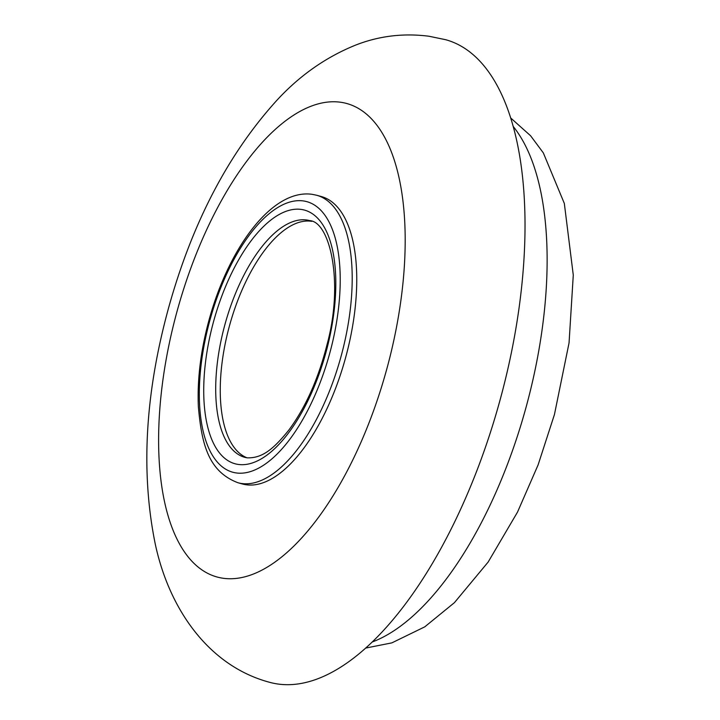 <?xml version="1.0" encoding="UTF-8"?>
<svg xmlns="http://www.w3.org/2000/svg" width="720" height="720" viewBox="0 0 720 720"><rect width="100%" height="100%" fill="white"/><g stroke="black" fill="none" stroke-linecap="round" stroke-linejoin="round"><path stroke-width="1.08" d="M247.041 457.821L244.926 457.389A122.733 54.378 105.3 0 1 224.019 327.951A122.733 54.378 105.3 0 1 306.792 220.014A122.733 54.378 105.3 0 1 309.771 220.635C329.643 221.688 344.25 281.619 326.97 344.862C318.258 379.098 305.559 407.493 288.864 430.038C274.095 448.335 262.629 458.469 247.041 457.821A122.733 54.378 105.3 0 1 229.311 326.412A122.733 54.378 105.3 0 1 311.346 221.265A122.733 54.378 105.3 0 1 311.814 221.337M513.306 126.576A280.539 124.299 105.3 0 1 526.095 407.151A280.539 124.299 105.3 0 1 372.114 642.033M277.767 684A333.144 147.609 105.3 0 1 269.685 682.326C209.358 666.288 169.47 610.029 155.34 544.41C140.571 472.428 145.044 393.39 168.75 307.287C192.33 222.66 228.42 153.603 277.047 100.116C299.835 75.402 326.043 57.06 355.671 45.081C379.044 35.928 403.488 32.976 428.985 36.243L445.707 39.717A333.144 147.609 105.3 0 1 502.461 391.032A333.144 147.609 105.3 0 1 277.767 684M316.719 195.273L321.273 196.515A149.04 66.033 105.3 0 1 346.662 353.682A149.04 66.033 105.3 0 1 246.141 484.749A149.04 66.033 105.3 0 1 242.523 484.002L237.978 482.751A149.04 66.033 105.3 0 0 241.587 483.498A149.04 66.033 105.3 0 0 342.108 352.44A149.04 66.033 105.3 0 0 316.719 195.273L312.246 194.337C273.114 188.631 230.715 245.142 210.357 315.306C201.123 347.436 197.127 377.883 198.36 406.629C201.645 443.808 208.17 471.456 237.978 482.751M340.794 102.267A245.475 108.765 105.3 0 1 390.249 355.734A245.475 108.765 105.3 0 1 223.002 578.241A245.475 108.765 105.3 0 1 173.547 324.783A245.475 108.765 105.3 0 1 340.794 102.267M303.426 200.943A140.274 62.145 105.3 0 1 331.686 345.78A140.274 62.145 105.3 0 1 236.115 472.923A140.274 62.145 105.3 0 1 207.855 328.095A140.274 62.145 105.3 0 1 303.426 200.943M238.221 464.427A131.499 58.266 105.3 0 1 211.725 328.644A131.499 58.266 105.3 0 1 301.32 209.439A131.499 58.266 105.3 0 1 327.816 345.222A131.499 58.266 105.3 0 1 238.221 464.427M510.777 118.044L530.604 135.774L543.33 152.892L564.327 203.436L573.282 275.103L569.052 342.9L554.436 414.558L538.092 464.922L517.527 512.073L488.151 562.05L454.428 602.649L424.773 626.841L391.878 642.87L365.589 648.09"/></g></svg>
